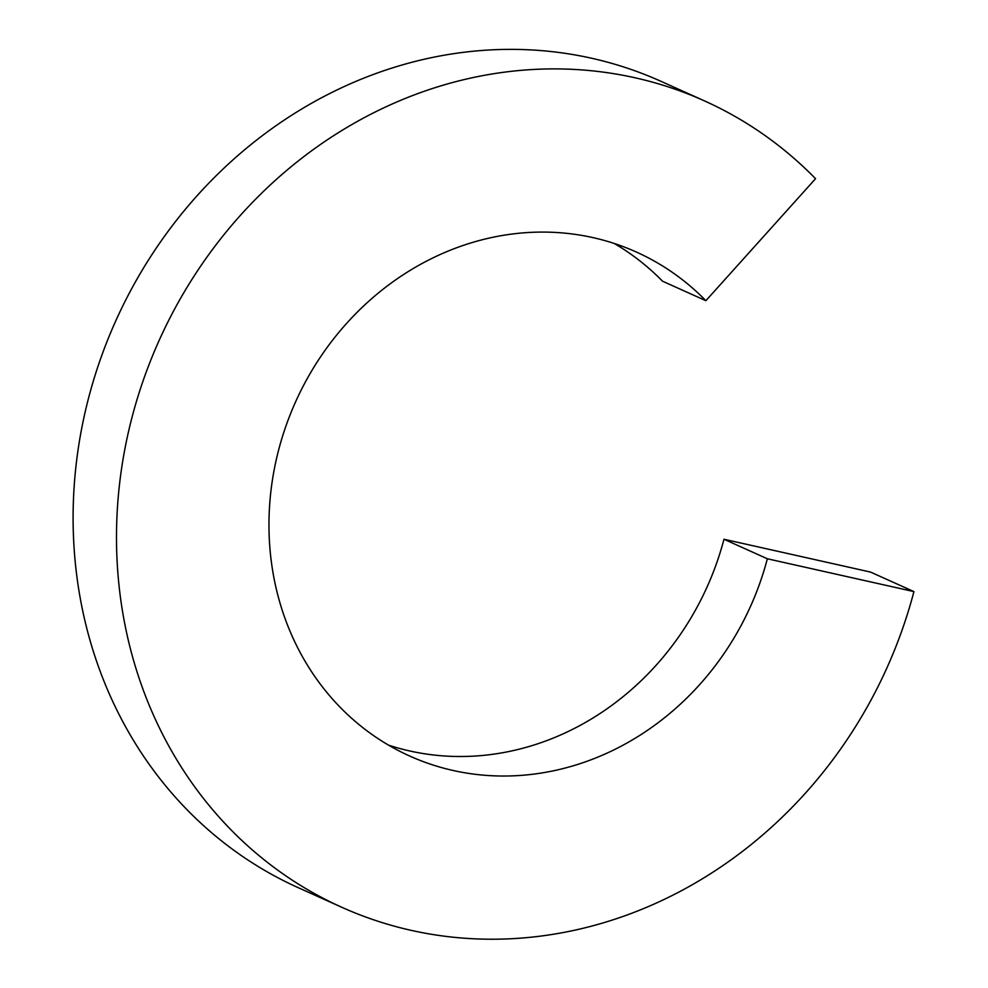 <?xml version="1.0" encoding="UTF-8"?>
<svg xmlns="http://www.w3.org/2000/svg" width="988" height="988" viewBox="0 0 988 988"><rect width="100%" height="100%" fill="white"/><g stroke="black" fill="none" stroke-linecap="round" stroke-linejoin="round"><path stroke-width="1.48" d="M767.355 558.776A276.307 249.396 -65.8 0 1 409.687 756.03A276.307 249.396 -65.8 0 1 295.647 401.721A276.307 249.396 -65.8 0 1 636.47 252.088A276.307 249.396 -65.8 0 1 705.877 300.698L815.557 178.692A442.093 399.029 -65.8 0 0 704.493 100.9A442.093 399.029 -65.8 0 0 159.192 340.317A442.093 399.029 -65.8 0 0 341.65 907.219A442.093 399.029 -65.8 0 0 913.925 591.602L767.355 558.776L723.969 539.25L870.539 572.077L913.925 591.602M705.877 300.698L662.491 281.172A276.307 249.396 -65.8 0 0 614.252 243.468M341.65 907.219L298.265 887.693A442.093 399.029 -65.8 0 1 115.806 320.779A442.093 399.029 -65.8 0 1 661.108 81.374L704.493 100.9M723.969 539.25A276.307 249.396 -65.8 0 1 388.506 745.125"/></g></svg>
